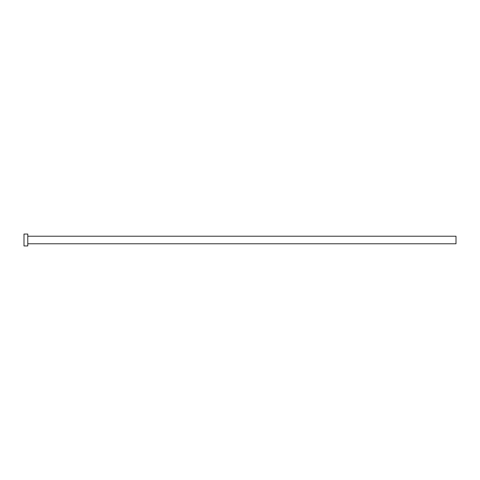 <?xml version="1.0" encoding="UTF-8"?>
<svg xmlns="http://www.w3.org/2000/svg" width="480" height="480" viewBox="0 0 480 480"><rect width="100%" height="100%" fill="white"/><g stroke="black" fill="none" stroke-linecap="round" stroke-linejoin="round"><path stroke-width="0.72" d="M27.78 236.22L456 236.22L456 243.78L27.78 243.78M27.78 240L27.78 245.94L24 245.94L24 234.06L27.78 234.06L27.78 240"/></g></svg>
